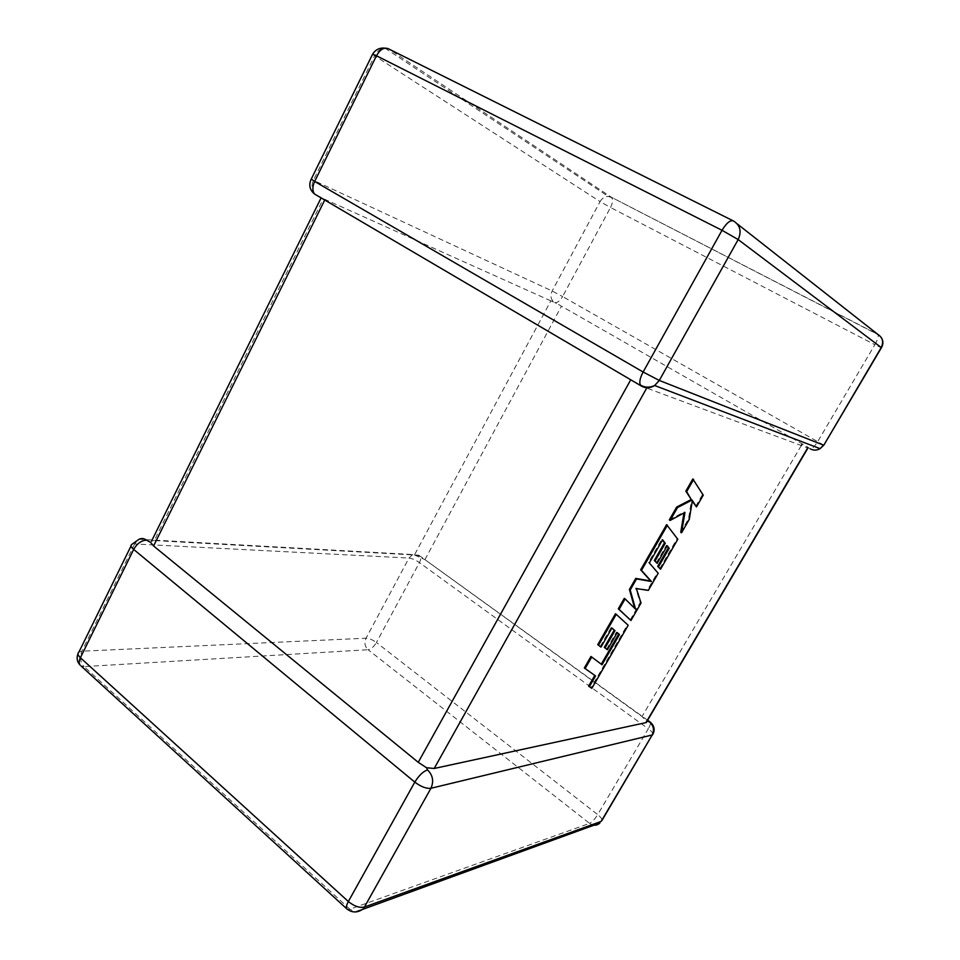 <?xml version="1.0" encoding="UTF-8"?>
<svg xmlns="http://www.w3.org/2000/svg" width="960" height="960" viewBox="0 0 960 960"><rect width="100%" height="100%" fill="white"/><g stroke="black" fill="none" stroke-linecap="round" stroke-linejoin="round"><path stroke-width="0.72" stroke-dasharray="4.8 3.6" d="M314.676 194.112C311.556 190.248 311.172 185.544 313.548 180.012L374.616 55.788L600.072 201.612L552.144 291C550.032 295.932 550.86 299.796 554.652 302.568L550.824 300.852L414.432 555L154.32 540.576L323.028 199.356M150.636 542.4L151.596 541.008L154.32 540.576M550.824 300.852L321.204 197.7L630.732 379.8L646.716 388.068L807.684 447.912L807.336 446.856L555.672 302.856M641.568 386.148L640.2 384.324M316.404 195.492L321.084 197.352M823.824 445.14L562.584 296.544L610.512 207.48L874.86 344.712L817.788 441.456C814.644 446.484 812.136 448.956 810.276 448.884L807.336 446.856M414.432 555L424.932 559.632L642.024 716.556L646.572 721.5M77.988 653.796L78.96 651.996L81.924 651.204L366.024 638.208C369.168 638.352 372.624 639.792 376.416 642.516C373.884 646.728 371.112 649.14 368.088 649.728L589.572 823.368L349.872 909.204L84.084 666.6L368.088 649.728C364.8 646.536 364.104 642.708 366.024 638.208L408.996 558.048C412.044 558.444 415.512 559.968 419.412 562.62L648.3 728.808L597.708 814.596L376.416 642.516L419.412 562.62C420.948 559.608 421.248 557.388 420.312 555.948L412.68 554.544L139.092 539.256L134.628 543.972L408.996 558.048L412.68 554.544L418.86 555.252L419.172 556.776M647.112 721.116L646.008 720.876M602.016 664.752L590.952 656.484M584.34 668.004L595.56 675.948M588.624 686.136L591.072 687.78L627.42 624.756L615.456 613.776M591.828 688.332L591.072 687.78M628.188 625.284L627.42 624.756M600.192 646.56L611.148 627.492L611.88 628.116M611.94 628.032L611.148 627.492M606.612 649.2L616.476 632.064L617.196 632.7M617.256 632.604L616.476 632.064M630.18 619.968L640.26 602.508L635.568 588.072L647.544 589.86L657.42 572.736L648.528 562.404L661.788 539.316L662.436 540.132M641.028 603.024L640.26 602.508M636.36 588.6L635.568 588.072M648.324 590.388L647.544 589.86M658.212 573.252L657.42 572.736M649.332 562.932L648.528 562.404M662.604 539.832L661.788 539.316M656.316 562.848L666.456 545.232L667.092 546.048M667.26 545.748L666.456 545.232M659.748 568.716L677.028 538.74L666.6 524.652M677.82 539.256L677.028 538.74M634.728 608.352L624.3 598.356M635.592 609.204L634.824 608.676M703.26 495.156L692.808 478.956M669.3 519.924L684.132 511.932L683.964 512.976M684.948 512.448L684.132 511.932M680.736 532.308L688.5 518.844L691.548 500.028L692.268 501.144M689.304 519.348L688.5 518.844M692.364 500.532L691.548 500.028M695.676 506.4L702.456 494.652M554.652 302.568C557.196 303.132 559.848 301.128 562.584 296.544L552.144 291L311.148 179.256M81 665.928L84.084 666.6C80.28 662.316 79.56 657.192 81.924 651.204L134.628 543.972L131.808 544.392L131.028 545.988M424.932 559.632L561.348 306.408M801.288 445.536L642.024 716.556M881.448 337.812L877.788 334.344L611.28 197.184L388.692 48.912L384.948 48.12C380.592 48.528 377.148 51.084 374.616 55.788L372.684 54.048M732.852 220.668L737.28 223.92M384.948 48.12L608.268 196.428L611.748 197.604C613.092 199.8 612.672 203.088 610.512 207.48L600.072 201.612C602.052 198.252 604.788 196.524 608.268 196.428L611.28 197.184L878.052 334.68C878.592 336.624 877.524 339.972 874.86 344.712L881.364 347.796M647.628 720.24L418.86 555.252M652.98 734.196C652.908 732.876 651.348 731.076 648.3 728.808C650.148 725.58 650.844 723.396 650.388 722.232L649.884 721.86M592.008 824.736L589.572 823.368C592.116 822.108 594.828 819.18 597.708 814.596C600.6 816.924 602.04 818.856 602.004 820.404M347.412 909.372L349.872 909.204L355.608 911.952M807.996 447.408L806.784 446.712M556.392 303.42L555.396 302.844"/><path stroke-width="1.44" d="M146.448 540.144C141.324 540.456 137.064 543.552 133.668 549.42L80.4 657.732L348.348 901.512L414.804 782.124L133.668 549.42C130.944 547.056 130.32 545.376 131.808 544.392L139.092 539.256C141.696 538.068 144.144 538.368 146.448 540.144L150.636 542.4L153.576 545.976L418.248 762.324L630.732 379.8M646.572 721.5L645.912 722.64L434.196 768.48L426.516 767.736L418.248 762.324M652.98 734.196L652.584 734.832C655.188 730.08 654.456 725.88 650.388 722.232L647.112 721.116M427.548 769.92C423.108 771.444 418.86 775.524 414.804 782.124C420.912 786.732 426.3 788.784 430.944 788.268L364.44 907.032L601.116 821.436L652.224 734.964L430.944 788.268C433.992 781.32 432.864 775.2 427.548 769.92L426.516 767.736M619.464 634.56L602.016 664.752L591.732 657.036L585.12 668.556L595.56 675.948L589.368 686.688L591.828 688.332L628.188 625.284L616.248 614.316L598.524 645.204L600.972 647.112L611.94 628.032L615 630.672L605.076 647.916L607.38 649.74L617.256 632.604L619.464 634.56L618.696 634.032L601.272 664.188M591.732 657.036L590.952 656.484L584.34 668.004L585.12 668.556M594.804 675.408L588.624 686.136L589.368 686.688M616.248 614.316L615.456 613.776L597.744 644.652L600.972 647.112M598.524 645.204L597.744 644.652M611.88 628.116L614.22 630.132L604.308 647.364L607.38 649.74M615 630.672L614.22 630.132M605.076 647.916L604.308 647.364M617.196 632.7L618.696 634.032M667.416 525.168L641.472 570.372L651.48 581.52L636.552 578.928L630.204 589.992L635.592 609.204L625.104 598.896L619.092 609.372L630.948 620.508L641.028 603.024L636.36 588.6L648.324 590.388L658.212 573.252L649.332 562.932L662.604 539.832L665.292 543.24L664.488 542.724L654.288 560.46L657.12 563.364L667.26 545.748L669.192 548.268L668.4 547.764L657.696 566.328L660.528 569.232L677.82 539.256L666.6 524.652L640.668 569.844L650.7 580.992L635.76 578.4L629.412 589.452L634.728 608.352M630.948 620.508L618.3 608.82L624.3 598.356L625.104 598.896M662.436 540.132L664.488 542.724M665.292 543.24L655.092 560.976L654.288 560.46M655.092 560.976L657.12 563.364M667.092 546.048L668.4 547.764M669.192 548.268L658.488 566.856L657.696 566.328M658.488 566.856L660.528 569.232M641.472 570.372L640.668 569.844M651.48 581.52L650.7 580.992M636.552 578.928L635.76 578.4M630.204 589.992L629.412 589.452M619.092 609.372L618.3 608.82M681.528 532.824L689.304 519.348L692.364 500.532L696.48 506.904L703.26 495.156L692.808 478.956L685.836 491.124L691.272 499.524L676.704 507.024L669.3 519.924L670.116 520.452L684.948 512.448L681.528 532.824L680.736 532.308L683.964 512.976M693.648 479.46L686.664 491.628L685.836 491.124M686.664 491.628L691.272 499.524M692.088 500.028L677.532 507.552L676.704 507.024M677.532 507.552L670.116 520.452M692.268 501.144L696.48 506.904M823.824 445.14L881.232 347.52L738.168 239.568L659.292 380.448L823.524 445.14L820.092 448.644L654.648 385.5C650.22 388.236 645.864 388.452 641.568 386.148L314.676 194.112M802.08 444.192L801.288 445.536M324.6 200.292L153.576 545.976M311.148 179.256C308.568 184.968 309.696 189.888 314.508 194.016C312.3 190.812 312.348 186.624 314.652 181.464L311.268 179.04L372.528 54.312L376.476 55.764L314.652 181.464L643.128 372.012L722.016 230.292L376.476 55.764C380.256 49.2 384.336 46.908 388.692 48.912L732.852 220.668M645.912 722.64L807.684 447.912M646.716 388.068L434.196 768.48M737.28 223.92L877.788 334.344C882.684 337.548 883.836 341.94 881.232 347.52L881.436 347.676C883.356 344.316 883.356 341.028 881.448 337.812M738.168 239.568C741.768 231.516 740.256 225.348 733.644 221.064C730.488 219.696 726.612 222.768 722.016 230.292L738.168 239.568M881.364 347.796L823.776 445.236L820.092 448.644C816.792 450.504 813.516 450.576 810.276 448.884M659.292 380.448L643.128 372.012C640.092 377.772 639.156 382.104 640.308 384.984C644.892 387.696 649.668 387.864 654.648 385.5L659.292 380.448M77.988 653.796C76.368 658.056 77.064 661.824 80.076 665.076C78.828 663.3 78.936 660.852 80.4 657.732C77.796 655.236 77.316 653.316 78.96 651.996L131.028 545.988M649.392 721.884C653.592 725.592 654.54 729.948 652.224 734.964L602.004 820.404M347.412 909.372L346.692 908.748C351.78 912.852 357.168 912.996 362.868 909.192L364.44 907.032C359.568 908.112 354.192 906.276 348.348 901.512C346.5 904.92 345.948 907.332 346.692 908.748L81 665.928M592.008 824.736C595.008 825.708 597.636 825.144 599.892 823.032L355.608 911.952M608.964 652.74L608.196 652.2M384.948 48.12C379.656 47.616 375.576 49.584 372.684 54.048M647.628 720.24L649.884 721.86M321.108 197.88L151.596 541.008M807.948 448.008L646.296 722.496"/></g></svg>
